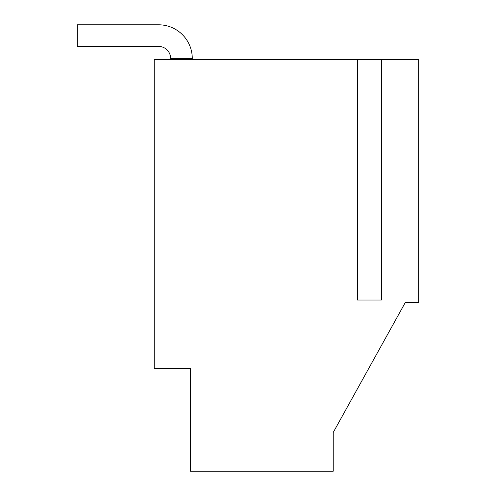 <?xml version="1.0" encoding="UTF-8"?>
<svg xmlns="http://www.w3.org/2000/svg" width="496" height="496" viewBox="0 0 496 496"><rect width="100%" height="100%" fill="white"/><g stroke="black" fill="none" stroke-linecap="round" stroke-linejoin="round"><path stroke-width="0.74" d="M192.268 59.656L192.268 58.454A33.654 33.654 0 0 0 158.615 24.8L77.326 24.8L77.326 46.432L158.615 46.432A12.022 12.022 0 0 1 170.636 58.454L170.636 59.656M192.268 58.454L170.636 58.454A12.022 12.022 0 0 0 158.615 46.432A12.022 12.022 0 0 1 170.636 58.454A12.022 12.022 0 0 0 158.615 46.432A12.022 12.022 0 0 1 170.636 58.454A12.022 12.022 0 0 0 158.615 46.432M333.238 432.438L333.238 471.2L190.427 471.2L190.427 368.553L154.25 368.553L154.25 59.656L357.374 59.656L357.374 300.043L381.418 300.043L381.418 59.656L418.674 59.656L418.674 302.448L405.325 302.448L333.238 432.438L405.325 302.448M381.418 59.656L357.374 59.656"/></g></svg>
